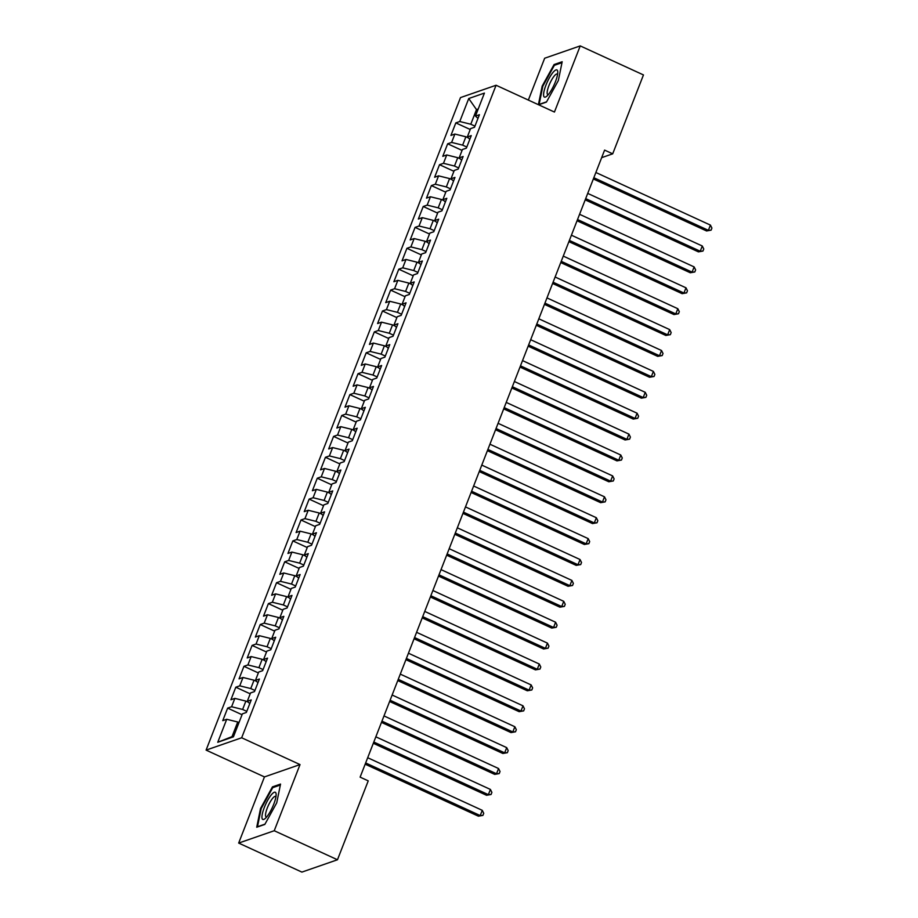 <?xml version="1.0" encoding="UTF-8"?>
<svg xmlns="http://www.w3.org/2000/svg" width="918" height="918" viewBox="0 0 918 918"><rect width="100%" height="100%" fill="white"/><g stroke="black" fill="none" stroke-linecap="round" stroke-linejoin="round"><path stroke-width="1.38" d="M238.669 843.068L274.241 830.733L300.025 764.579L264.453 776.915L238.669 843.068L301.896 872.1L337.468 859.764L368.233 780.862L360.12 777.144L604.595 150.116L612.696 153.834L643.461 74.932L580.233 45.9L544.661 58.236L528.343 100.073M264.453 776.915L206.091 750.109L460.503 97.583L496.076 85.248L241.663 737.774L206.091 750.109M477.75 110.183L476.488 109.598L468.742 98.524L459.769 121.52L455.821 122.886L450.933 135.428L454.88 134.051L451.622 142.416L447.663 143.793L442.774 156.324L446.733 154.958L443.474 163.312L439.515 164.689L434.627 177.231L438.586 175.854L435.327 184.22L431.368 185.585L426.48 198.127L430.439 196.762L427.18 205.116L423.221 206.493L418.333 219.035L422.291 217.658L419.033 226.023L415.074 227.389L410.185 239.931L414.144 238.565L410.885 246.919L406.926 248.296L402.038 260.838L405.986 259.461L402.727 267.827L398.779 269.192L393.879 281.734L397.838 280.357L394.579 288.722L390.62 290.099L385.732 302.63L389.691 301.265L386.432 309.618L382.473 310.995L377.585 323.538L381.544 322.161L378.285 330.526L374.326 331.891L369.438 344.434L373.396 343.068L370.138 351.422L366.179 352.799L361.29 365.341L365.249 363.964L361.99 372.329L358.031 373.695L353.143 386.237L357.102 384.871L353.832 393.225L349.884 394.602L344.996 407.144L348.943 405.767L345.684 414.133L341.737 415.498L336.837 428.04L340.796 426.675L337.537 435.029L333.578 436.406L328.69 448.936L332.649 447.571L329.39 455.936L325.431 457.302L320.543 469.844L324.502 468.467L321.243 476.832L317.284 478.209L312.395 490.74L316.354 489.374L313.095 497.728L309.136 499.105L304.248 511.647L308.207 510.27L304.948 518.636L300.989 520.001L296.101 532.543L300.048 531.178L296.789 539.532L292.842 540.909L287.954 553.451L291.901 552.074L288.642 560.439L284.695 561.805L279.795 574.347L283.754 572.981L280.495 581.335L276.536 582.712L271.648 595.254L275.607 593.877L272.348 602.242L268.389 603.608L263.5 616.15L267.459 614.773L264.2 623.138L260.242 624.515L255.353 637.046L259.312 635.681L256.053 644.034L252.094 645.411L247.206 657.954L251.165 656.577L247.906 664.942L243.947 666.307L239.059 678.85L243.006 677.484L239.747 685.838L235.8 687.215L230.911 699.757L234.859 698.38L231.6 706.745L227.641 708.111L222.753 720.653L226.712 719.287L237.728 721.996L232.024 736.626L233.746 736.029M468.742 98.524L484.417 93.085L475.455 116.081L477.98 118.376M232.024 736.626L217.75 742.272L233.424 736.833L242.398 713.848L246.345 712.471L251.234 699.929L247.286 701.306L250.545 692.941L254.504 691.575L259.392 679.033L255.433 680.41L258.692 672.045L262.651 670.668L267.54 658.137L263.581 659.503L266.84 651.149L270.799 649.772L275.687 637.23L271.728 638.607L274.987 630.241L278.946 628.876L283.834 616.334L279.875 617.699L283.134 609.345L287.093 607.968L291.981 595.426L288.022 596.803L291.293 588.438L295.24 587.072L300.129 574.53L296.181 575.896L299.44 567.542L303.388 566.165L308.287 553.623L304.328 555L307.587 546.635L311.546 545.269L316.435 532.727L312.476 534.092L315.735 525.739L319.694 524.362L324.582 511.831L320.623 513.196L323.882 504.831L327.841 503.466L332.729 490.923L328.77 492.3L332.029 483.935L335.988 482.57L340.876 470.027L336.917 471.393L340.176 463.039L344.135 461.662L349.024 449.12L345.065 450.497L348.335 442.132L352.282 440.766L357.171 428.224L353.223 429.59L356.482 421.236L360.43 419.859L365.33 407.317L361.371 408.694L364.63 400.328L368.588 398.963L373.477 386.421L369.518 387.786L372.777 379.432L376.736 378.055L381.624 365.513L377.665 366.89L380.924 358.525L384.883 357.159L389.771 344.617L385.812 345.994L389.071 337.629L393.03 336.252L397.919 323.721L393.96 325.087L397.219 316.733L401.177 315.356L406.066 302.814L402.118 304.191L405.377 295.825L409.325 294.46L414.213 281.918L410.266 283.283L413.525 274.93L417.483 273.553L422.372 261.01L418.413 262.387L421.672 254.022L425.631 252.657L430.519 240.114L426.56 241.48L429.819 233.126L433.778 231.749L438.666 219.207L434.707 220.584L437.966 212.219L441.925 210.853L446.814 198.311L442.855 199.688L446.114 191.323L450.072 189.946L454.961 177.415L451.002 178.781L454.261 170.427L458.22 169.05L463.108 156.508L459.161 157.885L462.42 149.519L466.367 148.154L471.255 135.612L467.308 136.977L470.567 128.623L474.526 127.246L479.414 114.704L475.455 116.081M217.75 742.272L226.712 719.287M246.781 711.37L242.616 709.453L245.875 701.1L248.262 702.19M231.6 706.745L242.616 709.453M234.859 698.38L245.875 701.1M254.929 690.474L250.763 688.557L254.022 680.192L256.409 681.294M239.747 685.838L250.763 688.557M243.006 677.484L254.022 680.192M247.286 701.306L249.811 703.601M263.076 669.566L258.91 667.661L262.169 659.296L264.556 660.398M247.906 664.942L258.91 667.661M251.165 656.577L262.169 659.296M255.433 680.41L257.958 682.705M271.223 648.67L267.058 646.754L270.317 638.4L272.703 639.49M256.053 644.034L267.058 646.754M259.312 635.681L270.317 638.4M263.581 659.503L266.105 661.798M279.37 627.763L275.205 625.858L278.464 617.493L280.851 618.594M264.2 623.138L275.205 625.858M267.459 614.773L278.464 617.493M271.728 638.607L274.252 640.902M287.529 606.867L283.352 604.951L286.623 596.597L289.009 597.687M272.348 602.242L283.352 604.951M275.607 593.877L286.623 596.597M279.875 617.699L282.4 619.994M295.676 585.971L291.511 584.055L294.77 575.689L297.157 576.791M280.495 581.335L291.511 584.055M283.754 572.981L294.77 575.689M288.022 596.803L290.558 599.098M303.824 565.063L299.658 563.147L302.917 554.793L305.304 555.883M288.642 560.439L299.658 563.147M291.901 552.074L302.917 554.793M296.181 575.896L298.706 578.191M311.971 544.167L307.805 542.251L311.064 533.886L313.451 534.987M296.789 539.532L307.805 542.251M300.048 531.178L311.064 533.886M304.328 555L306.853 557.295M320.118 523.26L315.953 521.344L319.212 512.99L321.598 514.08M304.948 518.636L315.953 521.344M308.207 510.27L319.212 512.99M312.476 534.092L315 536.399M328.265 502.364L324.1 500.448L327.359 492.082L329.746 493.184M313.095 497.728L324.1 500.448M316.354 489.374L327.359 492.082M320.623 513.196L323.147 515.491M336.424 481.457L332.247 479.552L335.506 471.186L337.904 472.288M321.243 476.832L332.247 479.552M324.502 468.467L335.506 471.186M328.77 492.3L331.295 494.595M344.571 460.561L340.394 458.644L343.665 450.29L346.052 451.381M329.39 455.936L340.394 458.644M332.649 447.571L343.665 450.29M336.917 471.393L339.442 473.688M352.719 439.665L348.553 437.748L351.812 429.383L354.199 430.485M337.537 435.029L348.553 437.748M340.796 426.675L351.812 429.383M345.065 450.497L347.601 452.792M360.866 418.757L356.7 416.841L359.959 408.487L362.346 409.577M345.684 414.133L356.7 416.841M348.943 405.767L359.959 408.487M353.223 429.59L355.748 431.885M369.013 397.861L364.848 395.945L368.107 387.58L370.493 388.681M353.832 393.225L364.848 395.945M357.102 384.871L368.107 387.58M361.371 408.694L363.895 410.989M377.16 376.954L372.995 375.037L376.254 366.684L378.641 367.774M361.99 372.329L372.995 375.037M365.249 363.964L376.254 366.684M369.518 387.786L372.042 390.093M385.308 356.058L381.142 354.141L384.401 345.776L386.788 346.878M370.138 351.422L381.142 354.141M373.396 343.068L384.401 345.776M377.665 366.89L380.19 369.185M393.466 335.15L389.289 333.245L392.548 324.88L394.947 325.982M378.285 330.526L389.289 333.245M381.544 322.161L392.548 324.88M385.812 345.994L388.337 348.289M401.614 314.254L397.448 312.338L400.707 303.984L403.094 305.074M386.432 309.618L397.448 312.338M389.691 301.265L400.707 303.984M393.96 325.087L396.496 327.382M409.761 293.347L405.595 291.442L408.854 283.077L411.241 284.178M394.579 288.722L405.595 291.442M397.838 280.357L408.854 283.077M402.118 304.191L404.643 306.486M417.908 272.451L413.743 270.535L417.001 262.181L419.388 263.271M402.727 267.827L413.743 270.535M405.986 259.461L417.001 262.181M410.266 283.283L412.79 285.578M426.055 251.555L421.89 249.639L425.149 241.273L427.536 242.375M410.885 246.919L421.89 249.639M414.144 238.565L425.149 241.273M418.413 262.387L420.937 264.682M434.203 230.647L430.037 228.731L433.296 220.377L435.683 221.468M419.033 226.023L430.037 228.731M422.291 217.658L433.296 220.377M426.56 241.48L429.085 243.786M442.35 209.752L438.184 207.835L441.443 199.47L443.83 200.572M427.18 205.116L438.184 207.835M430.439 196.762L441.443 199.47M434.707 220.584L437.232 222.879M450.509 188.844L446.332 186.939L449.591 178.574L451.989 179.676M435.327 184.22L446.332 186.939M438.586 175.854L449.591 178.574M442.855 199.688L445.379 201.983M458.656 167.948L454.49 166.032L457.749 157.678L460.136 158.768M443.474 163.312L454.49 166.032M446.733 154.958L457.749 157.678M451.002 178.781L453.538 181.076M466.803 147.041L462.638 145.136L465.896 136.771L468.283 137.872M451.622 142.416L462.638 145.136M454.88 134.051L465.896 136.771M459.161 157.885L461.685 160.18M474.95 126.145L470.785 124.228L476.488 109.598L478.209 109.001M459.769 121.52L470.785 124.228M467.308 136.977L469.832 139.272M274.241 830.733L337.468 859.764M496.076 85.248L554.438 112.053L580.233 45.9M300.025 764.579L241.663 737.774M601.646 157.667L612.696 153.834M238.99 722.581L237.728 721.996M538.625 104.79L546.439 102.082L558.351 80.509L562.172 61.747L554.082 64.547L542.171 86.12L538.396 104.686M280.541 784.075L272.451 786.887L260.54 808.46L256.73 827.221L264.82 824.421L276.72 802.848L280.541 784.075M455.821 122.886L470.223 129.495M447.663 143.793L462.075 150.403M439.515 164.689L453.928 171.299M431.368 185.585L445.769 192.206M423.221 206.493L437.622 213.102M415.074 227.389L429.475 234.01M406.926 248.296L421.328 254.906M398.779 269.192L413.18 275.813M390.62 290.099L405.033 296.709M382.473 310.995L396.874 317.605M374.326 331.891L388.727 338.512M366.179 352.799L380.58 359.408M358.031 373.695L372.433 380.316M349.884 394.602L364.285 401.212M341.737 415.498L356.138 422.119M333.578 436.406L347.991 443.015M325.431 457.302L339.832 463.911M317.284 478.209L331.685 484.819M309.136 499.105L323.538 505.715M300.989 520.001L315.39 526.622M292.842 540.909L307.243 547.518M284.695 561.805L299.096 568.426M276.536 582.712L290.949 589.322M268.389 603.608L282.79 610.229M260.242 624.515L274.643 631.125M252.094 645.411L266.495 652.021M243.947 666.307L258.348 672.928M235.8 687.215L250.201 693.824M227.641 708.111L242.054 714.732M542.79 86.407L542.171 86.12M555.16 65.04L554.082 64.547M273.53 787.38L272.451 786.887M261.16 808.735L260.54 808.46M593.338 178.964L706.573 230.957L708.386 230.326L593.831 177.725M710.429 225.105L711.909 228.077L711.094 230.166L708.386 230.326L710.429 225.105L595.862 172.492M711.094 230.166L706.573 230.957M585.191 199.86L698.426 251.865L700.239 251.234L585.673 198.621M702.281 246.001L703.762 248.973L702.947 251.062L700.239 251.234L702.281 246.001L587.715 193.4M702.947 251.062L698.426 251.865M577.043 220.768L690.279 272.761L692.092 272.13L577.525 219.528M694.134 266.909L695.615 269.869L694.8 271.969L692.092 272.13L694.134 266.909L579.568 214.296M694.8 271.969L690.279 272.761M548.436 94.451A14.963 3.706 -65.3 0 0 557.754 71.994A14.963 3.706 -65.3 0 0 552.9 72.556A14.963 3.706 -65.3 0 0 544.34 89.998A14.963 3.706 -65.3 0 0 546.566 96.379A14.963 3.706 -65.3 0 0 548.436 94.451M557.57 74.347A11.326 2.8 -65.3 0 0 557.237 74.06A11.326 2.8 -65.3 0 0 554.197 76.056A11.326 2.8 -65.3 0 0 548.402 87.061A11.326 2.8 -65.3 0 0 547.782 94.646A11.326 2.8 -65.3 0 0 548.23 94.703M546.589 101.818L539.13 104.4L542.825 86.212L554.369 65.316L561.977 62.676M266.817 816.79A14.963 3.706 -65.3 0 0 276.123 794.334A14.963 3.706 -65.3 0 0 271.269 794.885A14.963 3.706 -65.3 0 0 262.709 812.327A14.963 3.706 -65.3 0 0 264.935 818.718A14.963 3.706 -65.3 0 0 266.817 816.79M275.951 796.686A11.326 2.8 -65.3 0 0 275.618 796.388A11.326 2.8 -65.3 0 0 272.577 798.396A11.326 2.8 -65.3 0 0 266.771 809.401A11.326 2.8 -65.3 0 0 266.163 816.974A11.326 2.8 -65.3 0 0 266.599 817.043M264.958 824.157L257.499 826.739L261.205 808.551L272.738 787.655L280.357 785.016M568.896 241.663L682.131 293.668L683.944 293.037L569.378 240.424M685.987 287.804L687.456 290.776L686.641 292.865L683.944 293.037L685.987 287.804L571.421 235.203M686.641 292.865L682.131 293.668M560.749 262.571L673.984 314.564L675.797 313.933L561.231 261.32M677.828 308.712L679.309 311.672L678.494 313.761L675.797 313.933L677.828 308.712L563.262 256.099M678.494 313.761L673.984 314.564M552.602 283.467L665.837 335.46L667.65 334.841L553.084 282.228M669.681 329.608L671.161 332.58L670.347 334.668L667.65 334.841L669.681 329.608L555.115 277.007M670.347 334.668L665.837 335.46M544.443 304.363L657.678 356.368L659.503 355.736L544.936 303.124M661.534 350.515L663.014 353.476L662.199 355.564L659.503 355.736L661.534 350.515L546.967 297.902M662.199 355.564L657.678 356.368M536.296 325.27L649.531 377.264L651.344 376.632L536.778 324.031M653.386 371.411L654.867 374.383L654.052 376.472L651.344 376.632L653.386 371.411L538.82 318.798M654.052 376.472L649.531 377.264M528.148 346.166L641.384 398.171L643.197 397.54L528.63 344.927M645.239 392.319L646.72 395.279L645.905 397.368L643.197 397.54L645.239 392.319L530.673 339.706M645.905 397.368L641.384 398.171M520.001 367.074L633.236 419.067L635.049 418.436L520.483 365.834M637.092 413.215L638.561 416.175L637.746 418.275L635.049 418.436L637.092 413.215L522.526 360.602M637.746 418.275L633.236 419.067M511.854 387.97L625.089 439.974L626.902 439.343L512.336 386.73M628.933 434.111L630.414 437.083L629.599 439.171L626.902 439.343L628.933 434.111L514.378 381.509M629.599 439.171L625.089 439.974M503.707 408.877L616.942 460.87L618.755 460.239L504.189 407.626M620.786 455.018L622.266 457.979L621.452 460.067L618.755 460.239L620.786 455.018L506.22 402.405M621.452 460.067L616.942 460.87M495.559 429.773L608.783 481.766L610.608 481.147L496.041 428.534M612.639 475.914L614.119 478.886L613.304 480.975L610.608 481.147L612.639 475.914L498.072 423.313M613.304 480.975L608.783 481.766M487.401 450.669L600.636 502.674L602.449 502.043L487.894 449.43M604.492 496.822L605.972 499.782L605.157 501.871L602.449 502.043L604.492 496.822L489.925 444.209M605.157 501.871L600.636 502.674M479.253 471.577L592.489 523.57L594.302 522.95L479.735 470.337M596.344 517.718L597.825 520.69L597.01 522.778L594.302 522.95L596.344 517.718L481.778 465.105M597.01 522.778L592.489 523.57M471.106 492.473L584.341 544.477L586.154 543.846L471.588 491.233M588.197 538.625L589.677 541.586L588.863 543.674L586.154 543.846L588.197 538.625L473.631 486.012M588.863 543.674L584.341 544.477M462.959 513.38L576.194 565.373L578.007 564.742L463.441 512.141M580.05 559.521L581.519 562.493L580.704 564.581L578.007 564.742L580.05 559.521L465.483 506.908M580.704 564.581L576.194 565.373M454.812 534.276L568.047 586.281L569.86 585.65L455.294 533.037M571.891 580.417L573.371 583.389L572.557 585.477L569.86 585.65L571.891 580.417L457.336 527.816M572.557 585.477L568.047 586.281M446.664 555.183L559.9 607.177L561.713 606.546L447.146 553.944M563.744 601.324L565.224 604.285L564.409 606.385L561.713 606.546L563.744 601.324L449.177 548.712M564.409 606.385L559.9 607.177M438.517 576.079L551.741 628.084L553.565 627.453L438.999 574.84M555.597 622.22L557.077 625.192L556.262 627.281L553.565 627.453L555.597 622.22L441.03 569.619M556.262 627.281L551.741 628.084M430.358 596.987L543.594 648.98L545.407 648.349L430.852 595.736M547.449 643.128L548.93 646.088L548.115 648.177L545.407 648.349L547.449 643.128L432.883 590.515M548.115 648.177L543.594 648.98M422.211 617.883L535.446 669.876L537.26 669.256L422.693 616.644M539.302 664.024L540.782 666.996L539.968 669.084L537.26 669.256L539.302 664.024L424.736 611.411M539.968 669.084L535.446 669.876M414.064 638.779L527.299 690.784L529.112 690.152L414.546 637.54M531.155 684.931L532.635 687.892L531.82 689.98L529.112 690.152L531.155 684.931L416.588 632.318M531.82 689.98L527.299 690.784M405.917 659.686L519.152 711.68L520.965 711.048L406.399 658.447M523.008 705.827L524.476 708.799L523.662 710.888L520.965 711.048L523.008 705.827L408.441 653.214M523.662 710.888L519.152 711.68M397.769 680.582L511.005 732.587L512.818 731.956L398.251 679.343M514.849 726.735L516.329 729.695L515.514 731.784L512.818 731.956L514.849 726.735L400.294 674.122M515.514 731.784L511.005 732.587M389.622 701.49L502.857 753.483L504.671 752.852L390.104 700.25M506.702 747.631L508.182 750.591L507.367 752.691L504.671 752.852L506.702 747.631L392.135 695.018M507.367 752.691L502.857 753.483M381.475 722.386L494.699 774.39L496.523 773.759L381.957 721.146M498.554 768.527L500.035 771.499L499.22 773.587L496.523 773.759L498.554 768.527L383.988 715.925M499.22 773.587L494.699 774.39M373.316 743.293L486.551 795.286L488.365 794.655L373.81 742.042M490.407 789.434L491.887 792.395L491.073 794.483L488.365 794.655L490.407 789.434L375.841 736.821M491.073 794.483L486.551 795.286M365.169 764.189L478.404 816.182L480.217 815.563L365.651 762.95M482.26 810.33L483.74 813.302L482.925 815.391L480.217 815.563L482.26 810.33L367.693 757.729M482.925 815.391L478.404 816.182"/></g></svg>
